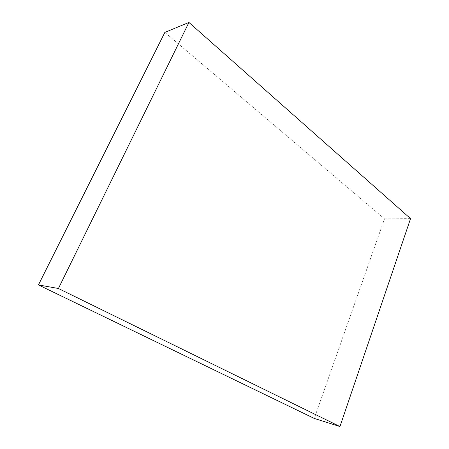 <?xml version="1.0" encoding="UTF-8"?>
<svg xmlns="http://www.w3.org/2000/svg" width="449" height="449" viewBox="0 0 449 449"><rect width="100%" height="100%" fill="white"/><g stroke="black" fill="none" stroke-linecap="round" stroke-linejoin="round"><path stroke-width="0.34" stroke-dasharray="2.25 1.68" d="M164.856 32.39L384.507 218.831L314.278 418.44M384.507 218.831L410.549 218.624"/><path stroke-width="0.67" d="M410.549 218.624L339.955 426.55L58.421 288.499L188.928 22.45L410.549 218.624M58.421 288.499L38.451 284.924L314.278 418.44L339.955 426.55M38.451 284.924L164.856 32.39L188.928 22.45"/></g></svg>
